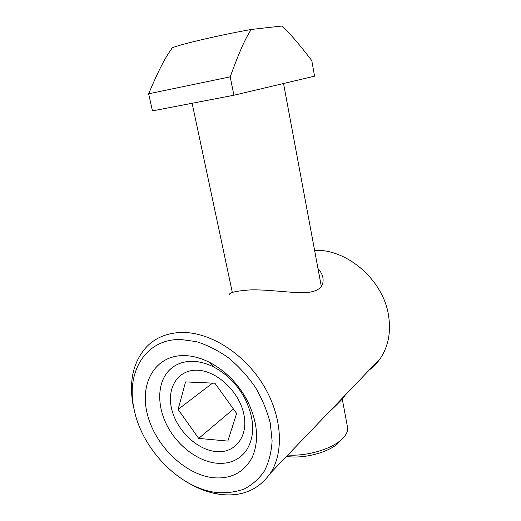 <?xml version="1.0" encoding="UTF-8"?>
<svg xmlns="http://www.w3.org/2000/svg" width="521" height="521" viewBox="0 0 521 521"><rect width="100%" height="100%" fill="white"/><g stroke="black" fill="none" stroke-linecap="round" stroke-linejoin="round"><path stroke-width="0.78" d="M215.785 451.557C196.645 449.662 176.573 430.007 171.656 408.992C166.479 387.969 177.837 369.513 197.251 370.223C216.586 370.594 239.093 391.408 243.782 413.941C248.771 436.494 234.984 453.784 215.785 451.557M233.454 409.044L198.69 438.408L178.091 409.434L212.561 383.117M178.091 409.434L185.574 381.913L214.912 383.222L236.612 413.446L227.846 441.085L198.69 438.408M184.414 355.582C192.562 355.784 200.93 358.038 209.507 362.342C225.333 370.659 237.908 383.365 247.234 400.46C257.68 421.821 259.341 440.786 252.21 457.34C243.906 472.664 230.692 479.437 212.575 477.659C184.069 474.123 154.809 444.941 147.28 413.921C139.381 382.902 155.356 354.964 184.414 355.582M192.796 361.327C199.608 361.528 206.576 363.424 213.695 367.012C226.811 373.922 237.211 384.433 244.896 398.539C254.808 419.105 255.238 436.5 246.186 450.717C238.97 460.264 228.927 464.406 216.072 463.149C197.251 461.007 177.348 445.468 167.117 425.664C156.886 405.859 157.173 383.339 168.589 370.919C174.704 364.407 182.773 361.216 192.796 361.327M369.265 370.014C373.524 366.843 377.197 363.013 380.271 358.526C388.314 346.458 391.082 332.177 388.581 315.687C383.423 280.116 346.953 248.764 314.593 250.334M215.994 492.475L213.968 492.169C177.212 486.451 140.598 446.849 133.767 407.559C126.297 371.252 145.952 338.819 180.696 339.484L196.482 341.646C207.41 345.078 218.117 350.49 228.602 357.894C238.683 366.322 247.586 376.103 255.323 387.227C262.141 398.858 267.117 410.808 270.249 423.072L272.112 440.818C271.454 452.091 268.895 462.134 264.447 470.938C259.022 478.812 252.229 484.862 244.075 489.082C235.342 492.169 225.984 493.302 215.994 492.475M135.154 413.759L133.024 404.758C128.759 380.617 133.409 361.164 146.987 346.413C156.144 337.282 168.036 332.626 182.656 332.444C210.1 332.359 243.32 352.984 262.636 383.912C281.998 414.814 284.609 451.616 270.392 473.218C258.462 490.02 241.607 497.06 219.836 494.338L217.687 494.012C207.54 492.247 197.576 488.444 187.794 482.602M317.979 268.523C320.441 271.128 322.063 274.039 322.844 277.27C324.616 287.703 317.309 292.854 300.93 292.73C286.036 292.314 264.863 289.331 249.748 289.93C236.306 290.978 229.559 292.476 229.5 294.417M327.676 413.427C338.305 403.495 343.984 397.569 344.713 395.647M230.21 76.847L233.896 95.239L314.554 76.177L311.786 60.592C298.533 43.36 288.979 32.276 283.111 27.339L281.646 26.05L251.2 29.476C246.023 37.545 240.682 48.049 230.21 76.847L148.635 93.8C159.934 67.111 165.776 56.991 171.37 49.228M233.896 95.239L152.464 110.888L148.635 93.8M286.478 456.429L288.686 456.696C304.655 458.487 326.941 452.69 337.185 444.159L341.971 439.164M287.833 455.022C305.527 456.376 329.077 449.923 340.044 440.831C345.977 435.927 348.438 431.225 347.429 426.719L342.264 398.975M251.2 29.476C214.098 36.027 166.661 47.685 171.676 48.733M213.695 367.012L209.507 362.342M244.896 398.539L247.234 400.46M213.968 492.169L217.687 494.012M133.767 407.559L133.024 404.758M270.392 473.218L380.271 358.526M323.066 278.488L322.844 277.27M337.185 444.159L340.044 440.831M192.184 103.562L232.34 292.541M283.535 83.51L321.346 286.602"/></g></svg>
